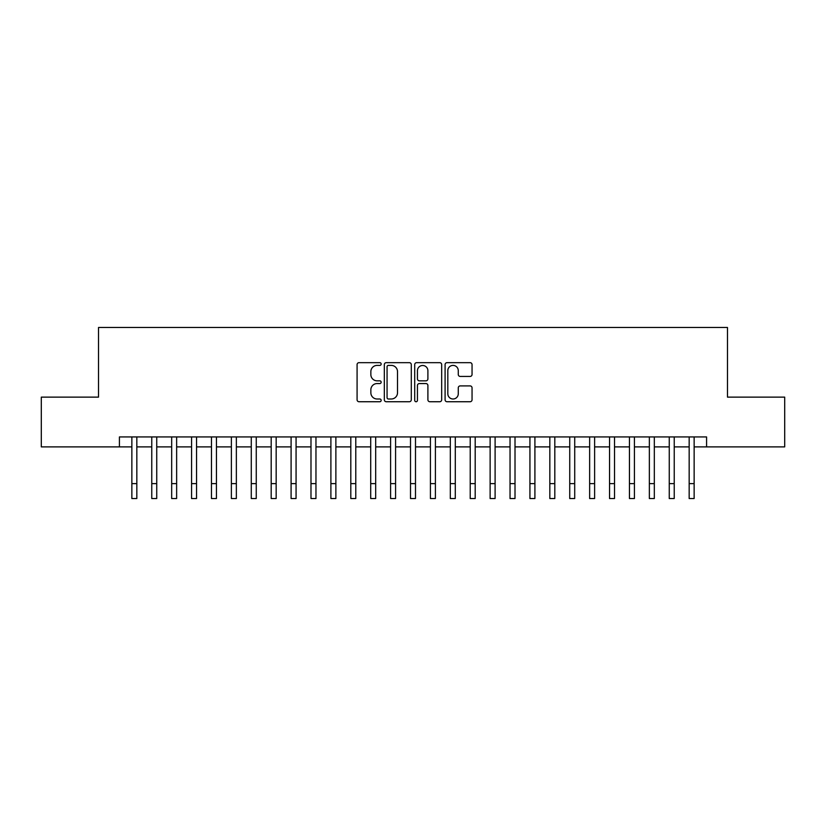 <?xml version="1.0" encoding="UTF-8"?>
<svg xmlns="http://www.w3.org/2000/svg" width="826" height="826" viewBox="0 0 826 826"><rect width="100%" height="100%" fill="white"/><g stroke="black" fill="none" stroke-linecap="round" stroke-linejoin="round"><path stroke-width="1.24" d="M381.158 364.029A1.363 1.363 0 0 0 379.784 362.666L359.031 362.666A1.951 1.951 0 0 0 357.08 364.617L357.08 399.784A1.951 1.951 0 0 0 359.031 401.735L379.784 401.735A1.363 1.363 0 0 0 381.158 400.373A1.363 1.363 0 0 0 379.784 398.999L377.1 398.999A6.247 6.247 0 0 1 370.853 392.753L370.853 389.82A6.247 6.247 0 0 1 377.1 383.563L379.784 383.563A1.363 1.363 0 0 0 381.158 382.201A1.363 1.363 0 0 0 379.784 380.827L377.1 380.827A6.247 6.247 0 0 1 370.853 374.581L370.853 371.648A6.247 6.247 0 0 1 377.1 365.402L379.784 365.402A1.363 1.363 0 0 0 381.158 364.029M470.097 376.439A1.951 1.951 0 0 0 472.049 374.477L472.049 364.617A1.951 1.951 0 0 0 470.097 362.666L447.042 362.666A1.951 1.951 0 0 0 445.09 364.617L445.09 399.784A1.951 1.951 0 0 0 447.042 401.735L470.097 401.735A1.951 1.951 0 0 0 472.049 399.784L472.049 387.869A1.951 1.951 0 0 0 470.097 385.907L460.227 385.907A1.951 1.951 0 0 0 458.275 387.869L458.275 393.775A5.224 5.224 0 0 1 453.051 398.999A5.224 5.224 0 0 1 447.826 393.775L447.826 370.626A5.224 5.224 0 0 1 453.051 365.402A5.224 5.224 0 0 1 458.275 370.626L458.275 374.477A1.951 1.951 0 0 0 460.227 376.439L470.097 376.439M119.419 446.887L41.3 446.887L41.3 397.13L98.521 397.13L98.521 327.468L727.479 327.468L727.479 397.13L784.7 397.13L784.7 446.887L706.581 446.887L706.581 436.933L119.419 436.933L119.419 446.887L131.861 446.887M411.286 364.617A1.951 1.951 0 0 0 409.335 362.666L386.279 362.666A1.951 1.951 0 0 0 384.327 364.617L384.327 399.784A1.951 1.951 0 0 0 386.279 401.735L409.335 401.735A1.951 1.951 0 0 0 411.286 399.784L411.286 364.617M416.665 362.666L439.721 362.666A1.951 1.951 0 0 1 441.673 364.617L441.673 399.784A1.951 1.951 0 0 1 439.721 401.735L429.85 401.735A1.951 1.951 0 0 1 427.899 399.784L427.899 385.525A1.951 1.951 0 0 0 425.948 383.563L419.401 383.563A1.951 1.951 0 0 0 417.44 385.525L417.44 400.373A1.363 1.363 0 0 1 416.077 401.735A1.363 1.363 0 0 1 414.714 400.373L414.714 364.617A1.951 1.951 0 0 1 416.665 362.666M136.837 446.887L151.767 446.887M156.744 446.887L171.674 446.887M176.64 446.887L191.57 446.887M196.547 446.887L211.477 446.887M216.453 446.887L231.383 446.887M236.36 446.887L251.28 446.887M256.256 446.887L271.186 446.887M276.163 446.887L291.093 446.887M296.069 446.887L310.989 446.887M315.966 446.887L330.896 446.887M335.872 446.887L350.802 446.887M355.779 446.887L370.709 446.887M375.685 446.887L390.605 446.887M395.582 446.887L410.512 446.887M415.488 446.887L430.418 446.887M435.395 446.887L450.315 446.887M455.291 446.887L470.221 446.887M475.198 446.887L490.128 446.887M495.104 446.887L510.034 446.887M515.011 446.887L529.931 446.887M534.907 446.887L549.837 446.887M554.814 446.887L569.744 446.887M574.72 446.887L589.64 446.887M594.617 446.887L609.547 446.887M614.523 446.887L629.453 446.887M634.43 446.887L649.36 446.887M654.326 446.887L669.256 446.887M674.233 446.887L689.163 446.887M694.139 446.887L706.581 446.887M388.437 365.402A1.363 1.363 0 0 0 387.064 366.765L387.064 397.636A1.363 1.363 0 0 0 388.437 398.999L391.266 398.999A6.247 6.247 0 0 0 397.512 392.753L397.512 371.648A6.247 6.247 0 0 0 391.266 365.402L388.437 365.402M427.899 370.719A5.224 5.224 0 0 0 422.675 365.495A5.224 5.224 0 0 0 417.44 370.719L417.44 378.876A1.951 1.951 0 0 0 419.401 380.827L425.948 380.827A1.951 1.951 0 0 0 427.899 378.876L427.899 370.719M131.861 483.613L136.837 483.613L136.837 498.532L131.861 498.532L131.861 436.933M136.837 483.613L136.837 436.933M151.767 483.613L156.744 483.613L156.744 498.532L151.767 498.532L151.767 436.933M156.744 483.613L156.744 436.933M171.674 483.613L176.64 483.613L176.64 498.532L171.674 498.532L171.674 436.933M176.64 483.613L176.64 436.933M191.57 483.613L196.547 483.613L196.547 498.532L191.57 498.532L191.57 436.933M196.547 483.613L196.547 436.933M211.477 483.613L216.453 483.613L216.453 498.532L211.477 498.532L211.477 436.933M216.453 483.613L216.453 436.933M231.383 483.613L236.36 483.613L236.36 498.532L231.383 498.532L231.383 436.933M236.36 483.613L236.36 436.933M251.28 483.613L256.256 483.613L256.256 498.532L251.28 498.532L251.28 436.933M256.256 483.613L256.256 436.933M271.186 483.613L276.163 483.613L276.163 498.532L271.186 498.532L271.186 436.933M276.163 483.613L276.163 436.933M291.093 483.613L296.069 483.613L296.069 498.532L291.093 498.532L291.093 436.933M296.069 483.613L296.069 436.933M310.989 483.613L315.966 483.613L315.966 498.532L310.989 498.532L310.989 436.933M315.966 483.613L315.966 436.933M330.896 483.613L335.872 483.613L335.872 498.532L330.896 498.532L330.896 436.933M335.872 483.613L335.872 436.933M350.802 483.613L355.779 483.613L355.779 498.532L350.802 498.532L350.802 436.933M355.779 483.613L355.779 436.933M370.709 483.613L375.685 483.613L375.685 498.532L370.709 498.532L370.709 436.933M375.685 483.613L375.685 436.933M390.605 483.613L395.582 483.613L395.582 498.532L390.605 498.532L390.605 436.933M395.582 483.613L395.582 436.933M410.512 483.613L415.488 483.613L415.488 498.532L410.512 498.532L410.512 436.933M415.488 483.613L415.488 436.933M430.418 483.613L435.395 483.613L435.395 498.532L430.418 498.532L430.418 436.933M435.395 483.613L435.395 436.933M450.315 483.613L455.291 483.613L455.291 498.532L450.315 498.532L450.315 436.933M455.291 483.613L455.291 436.933M470.221 483.613L475.198 483.613L475.198 498.532L470.221 498.532L470.221 436.933M475.198 483.613L475.198 436.933M490.128 483.613L495.104 483.613L495.104 498.532L490.128 498.532L490.128 436.933M495.104 483.613L495.104 436.933M510.034 483.613L515.011 483.613L515.011 498.532L510.034 498.532L510.034 436.933M515.011 483.613L515.011 436.933M529.931 483.613L534.907 483.613L534.907 498.532L529.931 498.532L529.931 436.933M534.907 483.613L534.907 436.933M549.837 483.613L554.814 483.613L554.814 498.532L549.837 498.532L549.837 436.933M554.814 483.613L554.814 436.933M569.744 483.613L574.72 483.613L574.72 498.532L569.744 498.532L569.744 436.933M574.72 483.613L574.72 436.933M589.64 483.613L594.617 483.613L594.617 498.532L589.64 498.532L589.64 436.933M594.617 483.613L594.617 436.933M609.547 483.613L614.523 483.613L614.523 498.532L609.547 498.532L609.547 436.933M614.523 483.613L614.523 436.933M629.453 483.613L634.43 483.613L634.43 498.532L629.453 498.532L629.453 436.933M634.43 483.613L634.43 436.933M649.36 483.613L654.326 483.613L654.326 498.532L649.36 498.532L649.36 436.933M654.326 483.613L654.326 436.933M669.256 483.613L674.233 483.613L674.233 498.532L669.256 498.532L669.256 436.933M674.233 483.613L674.233 436.933M689.163 483.613L694.139 483.613L694.139 498.532L689.163 498.532L689.163 436.933M694.139 483.613L694.139 436.933"/></g></svg>

